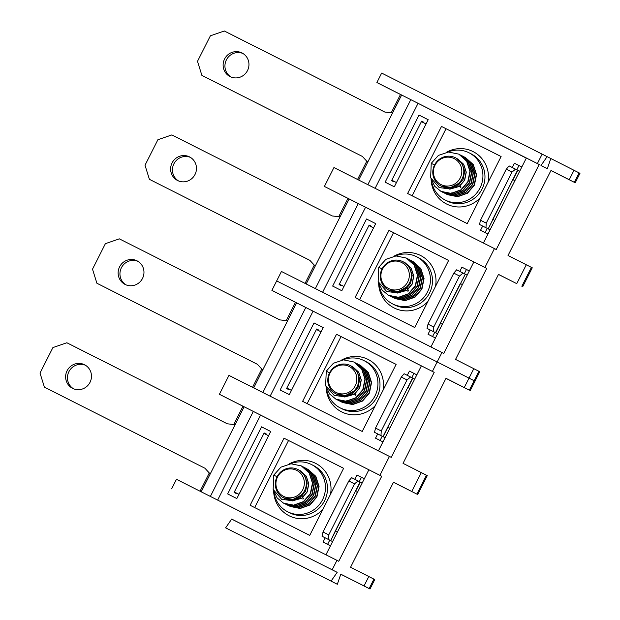 <?xml version="1.0" encoding="UTF-8"?>
<svg xmlns="http://www.w3.org/2000/svg" width="620" height="620" viewBox="0 0 620 620"><rect width="100%" height="100%" fill="white"/><g stroke="black" fill="none" stroke-linecap="round" stroke-linejoin="round"><path stroke-width="0.93" d="M337.164 572.337L231.702 519.072L225.626 527.845L331.088 581.111L337.164 572.337L332.173 569.803L336.947 560.356L338.76 561.278L381.711 476.253L379.897 475.331L389.438 456.436L391.259 457.358L434.202 372.333L432.388 371.419L441.936 352.509L443.75 353.431L486.7 268.406L484.887 267.491L494.435 248.597L496.248 249.511L539.191 164.494L537.377 163.572L542.151 154.124L547.119 156.643L540.973 165.517L547.297 168.718L550.793 158.503L574.011 170.283L569.238 179.73L550.986 170.469L508.036 255.494L526.287 264.755L516.747 283.65L498.496 274.389L455.545 359.414L479.771 371.706L474.998 381.153L437.17 361.956L469.022 378.13L473.796 368.675M231.671 519.111L332.173 569.803M340.775 574.236L370.008 589L369.148 588.566L373.914 579.119L374.782 579.553L370.008 589M225.626 527.845L337.334 584.28L340.791 574.174L369.148 588.566M328.755 534.882L328.468 539.485L322.036 536.238L323.036 531.999L328.755 534.882L354.524 483.871L348.804 480.981L351.618 477.664L358.058 480.911L354.524 483.871M337.334 584.28L331.088 581.111M330.452 545.832L323.043 542.089L325.19 537.842L330.724 540.625L360.088 481.942L362.181 483.011M360.088 481.942L358.058 480.911M357.422 492.435L355.33 491.373L335.265 531.084L337.365 532.146L335.482 531.208M332.599 541.586L327.926 539.222L331.553 541.066L329.716 540.136L327.577 544.383M273.947 491.908A26.459 25.684 -63.1 0 0 287.641 511.764A26.459 25.684 -63.1 0 0 322.516 499.79A26.459 25.684 -63.1 0 0 311.581 464.574A26.459 25.684 -63.1 0 0 311.535 464.55A26.459 25.684 -63.1 0 0 290.346 463.845M330.538 494.21A29.372 28.512 -63.1 0 0 315.572 463.326A29.372 28.512 -63.1 0 0 288.998 464.016M273.637 490.885A29.372 28.512 -63.1 0 0 291.772 516.948A29.372 28.512 -63.1 0 0 322.819 509.477M296.693 470.371A14.555 14.128 -63.1 0 0 275.931 484.344A14.555 14.128 -63.1 0 0 297.771 495.372A14.555 14.128 -63.1 0 0 296.693 470.371M323.036 531.999L348.804 480.981M322.036 536.238L325.19 537.842M335.49 531.201L330.724 540.625L335.265 531.084M289.06 505.936L299.933 508.354L309.752 504.851L316.665 496.783L318.788 486.297L315.526 476.191L306.923 468.759M287.471 505.13L298.344 507.548L308.163 504.045L315.084 495.977L317.208 485.491L313.937 475.385L305.335 467.953M285.89 504.324L296.755 506.742L306.575 503.239L313.495 495.171L315.619 484.685L312.356 474.579L303.746 467.147M284.301 503.525L295.167 505.936L304.986 502.433L311.906 494.365L314.03 483.879L310.767 473.773L302.157 466.341M273.521 490.412L277.194 497.984L283.526 503.153L293.586 505.137L303.405 501.627L310.318 493.559L312.441 483.073L309.178 472.975L301.343 465.907L291.02 463.791L280.938 467.162L273.761 475.098L273.149 489.436L281.697 499.348L292.741 500.635L301.979 494.985L293.012 500.766L281.697 499.348M277.055 476.757L273.761 475.098L277.055 476.757M292.252 500.929L301.901 498.209L307.187 491.986L308.791 483.902L306.257 476.114L300.219 470.681M297.515 498.945L300.312 497.403L305.606 491.18L307.21 483.096L304.66 475.3L298.6 469.859M330.499 540.516L328.468 539.485M483.406 243.024L526.357 158.007L435.573 112.166L526.303 158.116M547.111 156.651L550.793 158.503M550.963 170.523L575.213 182.768L579.987 173.321L574.004 170.291M391.243 112.755L400.474 94.488L376.89 82.522L381.664 73.075L542.151 154.124M171.686 488.754L176.46 479.307L336.947 560.356M217.636 500.1L260.578 415.098L244.148 406.782L201.198 491.807M364.033 585.962L368.807 576.515L350.556 567.261L393.499 482.236L411.757 491.497L421.298 472.603L427.273 475.633L417.733 494.528L405.201 488.188L411.757 491.497M468.534 377.882L474.137 380.719L469.014 378.138L464.248 387.578L445.997 378.316L403.046 463.341L421.298 472.603M368.799 576.53L373.914 579.119M266.197 434.55L266.437 434.078L264.167 432.93L234.104 492.443L236.375 493.597L236.615 493.125M261.547 426.847L270.708 431.489L236.832 498.558L227.664 493.923L261.547 426.847L270.715 431.481M393.475 482.282L417.733 494.528M409.913 388.515L407.821 387.454L387.756 427.172L389.856 428.234L387.756 427.172M412.796 378.146L414.679 379.091M382.943 441.913L375.534 438.17L377.681 433.923L383.214 436.705L374.526 432.318L375.526 428.079L381.246 430.97L380.967 435.565M382.215 436.224L385.082 437.674L380.424 435.31L384.044 437.146L382.215 436.216L380.068 440.464M381.246 430.97L407.014 379.952L401.295 377.061L404.108 373.744L410.549 376.999L407.014 379.952M375.526 428.079L401.295 377.061M382.997 436.596L412.579 378.022L410.549 376.999M412.579 378.022L408.038 387.562L412.804 378.138M374.526 432.318L375.193 432.659M341.55 402.016L352.423 404.434L362.243 400.931L369.163 392.863L371.287 382.377L368.017 372.271L359.414 364.839M339.969 401.218L350.835 403.628L360.654 400.125L367.575 392.057L369.698 381.571L366.435 371.465L357.825 364.033M338.381 400.411L349.254 402.829L359.073 399.319L365.986 391.251L368.11 380.765L364.847 370.659L356.237 363.227M336.792 399.606L347.665 402.024L357.484 398.513L364.397 390.445L366.521 379.959L363.258 369.861L354.656 362.429M326.012 386.493L329.693 394.064L335.994 399.226L346.076 401.218L355.896 397.714L362.808 389.647L364.94 379.153L361.677 369.055L353.834 361.987L343.519 359.871L333.436 363.243L326.252 371.178L325.647 385.516L334.188 395.428L345.231 396.715L354.477 391.065L345.51 396.854L334.188 395.428M329.546 372.845L326.252 371.178L329.546 372.845M344.743 397.009L354.392 394.289L359.685 388.066L361.29 379.983L358.748 372.202L352.71 366.761M350.006 395.033L352.803 393.483L358.096 387.26L359.701 379.176L357.151 371.38L351.091 365.94M326.438 387.988A26.459 25.684 -63.1 0 0 340.132 407.851A26.459 25.684 -63.1 0 0 375.007 395.87A26.459 25.684 -63.1 0 0 364.072 360.654A26.459 25.684 -63.1 0 0 364.033 360.631A26.459 25.684 -63.1 0 0 342.837 359.925M349.184 366.451A14.555 14.128 -63.1 0 0 328.422 380.424A14.555 14.128 -63.1 0 0 350.261 391.453A14.555 14.128 -63.1 0 0 349.184 366.451M383.028 390.29A29.372 28.512 -63.1 0 0 368.063 359.406A29.372 28.512 -63.1 0 0 341.496 360.104M326.135 386.965A29.372 28.512 -63.1 0 0 344.263 413.036A29.372 28.512 -63.1 0 0 375.317 405.558M350.463 365.622A15.88 15.415 -63.1 0 0 329.553 372.829A15.88 15.415 -63.1 0 0 336.125 393.948A15.88 15.415 -63.1 0 0 357.05 386.764A15.88 15.415 -63.1 0 0 350.486 365.63A15.88 15.415 -63.1 0 0 350.463 365.622M336.125 393.948L345.658 395.421L354.206 390.925M344.247 396.916L354.253 394.219L359.546 387.996L361.15 379.913L358.608 372.116L352.555 366.683M329.809 540.183L328.957 541.655M299.166 506.525A16.67 16.182 116.9 0 1 297.585 505.835A16.67 16.182 116.9 0 1 297.561 505.819L297.391 505.734A16.67 16.182 -63.1 0 0 299.212 506.517M360.073 480.058L359.399 481.593M260.578 415.098L381.711 476.253M354.779 479.26L356.919 475.013L364.335 478.756L361.452 477.315L359.313 481.554M250.131 505.269L309.744 535.378L343.62 468.302L284.014 438.193L250.131 505.269M332.591 541.593L329.724 540.144M210.211 473.975L204.902 468.216L44.415 387.167L40.013 373.085L52.902 347.58L66.844 342.759L227.331 423.809L235.12 424.661M263.926 433.403L268.561 435.744M238.971 494.318L234.345 491.978L238.979 494.311M204.902 468.216L44.415 387.167M72.594 388.353A13.229 12.842 116.9 0 1 72.571 388.345A13.229 12.842 116.9 0 1 67.1 370.729A13.229 12.842 116.9 0 1 84.545 364.746A13.229 12.842 116.9 0 1 90.016 382.339A13.229 12.842 116.9 0 1 72.594 388.353M73.493 388.763A13.229 12.842 116.9 0 1 68.921 371.651A13.229 12.842 116.9 0 1 85.428 365.242M343.62 468.309L288.548 440.495L254.665 507.563M294.074 504.726L293.322 506.222M295.415 506.555L295.794 505.804A17.461 16.949 -63.1 0 1 294.523 505.036M302.955 499.209L303.002 498.077L303.583 498.775M302.297 495.775L303.226 496.984M382.3 436.271L381.447 437.743M412.564 376.138L411.897 377.673M437.588 333.738L432.915 331.382L437.581 333.746M397.49 293.035L406.751 290.292L412.044 284.069L413.649 275.985L411.099 268.189L405.054 262.756M394.971 298.584L405.193 300.646L415.012 297.143L421.933 289.075L424.057 278.589L420.794 268.483L412.85 261.369M393.382 297.778L403.604 299.84L413.424 296.337L420.344 288.269L422.468 277.783L419.213 267.685L411.262 260.563M391.794 296.972L402.016 299.034L411.843 295.531L418.756 287.463L420.879 276.977L417.617 266.871L409.673 259.757M390.213 296.166L400.435 298.228L410.254 294.725L417.167 286.657L419.291 276.171L416.028 266.065L408.092 258.951M388.624 295.36L398.846 297.429L408.665 293.919L415.578 285.851L417.702 275.365L414.447 265.275L406.503 258.145M378.51 282.565L382.183 290.137L388.492 295.298L398.575 297.29L408.394 293.787L415.307 285.719L417.43 275.226L414.168 265.127L406.332 258.06L396.017 255.944L385.927 259.315L378.75 267.251L378.138 281.589L386.686 291.501L397.73 292.787L406.976 287.137L398.001 292.927L386.686 291.501M394.049 298.088L404.922 300.506L414.741 297.003L421.654 288.935L423.786 278.45L420.515 268.344L411.913 260.912M392.46 297.29L403.333 299.7L413.153 296.197L420.073 288.13L422.197 277.644L418.926 267.538L410.324 260.106M390.879 296.484L401.745 298.902L411.564 295.391L418.485 287.324L420.608 276.838L417.345 266.732L408.735 259.3M389.29 295.678L400.164 298.096L409.983 294.593L416.896 286.517L419.019 276.032L415.757 265.933L407.154 258.501M402.961 261.694A15.88 15.415 -63.1 0 0 382.052 268.902A15.88 15.415 -63.1 0 0 388.624 290.021A15.88 15.415 -63.1 0 0 409.549 282.836A15.88 15.415 -63.1 0 0 402.985 261.702A15.88 15.415 -63.1 0 0 402.961 261.694M388.624 290.021L398.156 291.493L406.697 286.998M402.504 291.106L405.302 289.555L410.595 283.332L412.199 275.249L409.65 267.453L403.589 262.012M397.242 293.082L406.89 290.362L412.184 284.138L413.78 276.055L411.246 268.274L405.209 262.834M382.044 268.917L378.75 267.251L382.044 268.917M427.692 328.732L427.025 328.391L428.025 324.151L453.793 273.133L456.607 269.816L463.047 273.071L459.513 276.024L453.793 273.133M351.703 402.605A16.67 16.182 -63.1 0 1 349.882 401.814L350.052 401.9A16.67 16.182 116.9 0 1 350.052 401.9A16.67 16.182 116.9 0 0 351.656 402.605M377.681 433.923L375.193 432.667M262.702 370.055L257.401 364.297L96.906 283.247L92.512 269.165L105.392 243.66L119.334 238.847L279.829 319.897L287.61 320.742M318.696 330.631L318.928 330.158L316.665 329.011L316.425 329.483L321.059 331.824M316.425 329.483L286.835 388.05L291.47 390.391L286.835 388.05L286.595 388.531L288.866 389.678L289.106 389.205M257.401 364.297L96.906 283.247M125.085 284.433A13.229 12.842 116.9 0 1 125.062 284.425A13.229 12.842 116.9 0 1 119.598 266.817A13.229 12.842 116.9 0 1 137.035 260.826A13.229 12.842 116.9 0 1 142.507 278.426A13.229 12.842 116.9 0 1 125.085 284.433M125.992 284.844A13.229 12.842 116.9 0 1 121.412 267.731A13.229 12.842 116.9 0 1 137.919 261.322M270.126 396.188L313.069 311.178L421.36 365.862M314.038 322.935L323.206 327.562L289.323 394.638L280.155 390.003L314.038 322.935L323.206 327.569M407.27 375.34L409.417 371.101L416.826 374.837M302.622 401.349L362.235 431.458L396.118 364.382L336.505 334.281L302.622 401.349M396.11 364.389L341.039 336.575L307.163 403.643M346.565 400.807L345.813 402.303M347.905 402.643L348.285 401.892A17.461 16.949 -63.1 0 1 347.022 401.117M355.446 395.289L355.493 394.157L356.074 394.855M354.787 391.856L355.717 393.072M416.818 374.852L413.951 373.395L411.812 377.634M409.417 371.101L413.951 373.395M342.472 402.512L352.695 404.573L362.514 401.07L369.435 393.003L371.558 382.517L368.296 372.411L360.352 365.296M340.884 401.706L351.106 403.767L360.925 400.264L367.846 392.197L369.969 381.711L366.715 371.613L358.763 364.49M339.303 400.9L349.525 402.961L359.344 399.458L366.257 391.39L368.381 380.905L365.118 370.799L357.182 363.684M337.714 400.094L347.936 402.155L357.756 398.652L364.669 390.585L366.792 380.099L363.529 369.993L355.593 362.878M336.125 399.288L346.347 401.357L356.167 397.846L363.08 389.779L365.211 379.293L361.948 369.202L354.005 362.072M318.928 330.158L316.657 329.019M478.911 371.272L474.137 380.719L474.998 381.153L474.13 380.726L469.356 390.174L457.692 384.268L464.248 387.578M469.022 378.123L465.07 376.123M281.922 283.572L437.17 361.956L276.667 280.922L271.901 290.369L432.388 371.419M407.611 193.51L467.224 223.611L501.107 156.535L441.494 126.433L407.611 193.51M487.932 234.065L480.523 230.33L482.67 226.075L479.516 224.471L480.515 220.232L486.235 223.123L485.956 227.726L479.516 224.471M512.26 167.493L514.406 163.254L521.815 166.997L518.94 165.555L516.801 169.787M419.027 115.088L428.195 119.714L394.312 186.791L385.144 182.164L419.027 115.088L428.195 119.722M375.115 188.341L418.058 103.331L440.983 114.909M276.675 280.914L281.449 271.467L441.936 352.509M322.625 292.26L365.567 207.251L349.137 198.935L306.187 283.96M498.464 274.435L516.747 283.65M373.55 227.897L368.916 225.556L339.094 284.603L341.364 285.75L341.604 285.278M371.194 226.703L371.426 226.23L369.163 225.083L368.923 225.556M366.536 219.007L375.704 223.634L341.822 290.71L332.653 286.076L366.536 219.007L375.697 223.642M514.91 180.668L512.81 179.606L492.745 219.325L494.845 220.387M494.845 220.394L492.745 219.325M482.67 226.075L488.204 228.865L517.568 170.182L519.668 171.244M485.065 232.616L487.204 228.377L490.071 229.826L487.204 228.369M486.235 223.123L512.004 172.104L506.284 169.221L509.105 165.897L515.538 169.151L512.004 172.104M480.515 220.232L506.284 169.221M517.568 170.182L515.538 169.151M487.986 228.749L485.956 227.726M513.027 179.715L517.793 170.291L513.034 179.722M488.204 228.865L492.97 219.434L488.204 228.865M446.547 194.176L457.413 196.594L467.232 193.083L474.153 185.016L476.276 174.53L473.006 164.424L464.403 157M444.959 193.37L455.824 195.788L465.643 192.285L472.564 184.218L474.688 173.724L471.425 163.618L462.814 156.194M443.37 192.564L454.243 194.982L464.062 191.479L470.975 183.411L473.099 172.918L469.836 162.812L461.233 155.388M441.781 191.758L452.654 194.176L462.474 190.673L469.387 182.606L471.51 172.112L468.247 162.014L459.645 154.582M431.001 178.645L434.682 186.225L440.983 191.379L451.065 193.37L460.885 189.867L467.798 181.8L469.929 171.314L466.666 161.208L458.823 154.148L448.508 152.032L438.425 155.403L431.241 163.331L430.637 177.677L439.177 187.581L450.229 188.868L459.466 183.218L450.5 189.007L439.177 187.581M434.535 164.998L431.241 163.331L434.535 164.998M449.732 189.17L459.381 186.442L464.675 180.219L466.279 172.135L463.737 164.354L457.7 158.914M454.995 187.186L457.793 185.636L463.086 179.412L464.69 171.329L462.14 163.533L456.08 158.092M431.427 180.149A26.459 25.684 -63.1 0 0 445.121 200.004A26.459 25.684 -63.1 0 0 479.996 188.023A26.459 25.684 -63.1 0 0 469.061 152.807A26.459 25.684 -63.1 0 0 469.022 152.791A26.459 25.684 -63.1 0 0 447.826 152.086M454.173 158.612A14.555 14.128 -63.1 0 0 433.411 172.577A14.555 14.128 -63.1 0 0 455.258 183.605A14.555 14.128 -63.1 0 0 454.173 158.612M488.018 182.451A29.372 28.512 -63.1 0 0 473.052 151.567A29.372 28.512 -63.1 0 0 446.485 152.257M431.125 179.118A29.372 28.512 -63.1 0 0 449.252 205.189A29.372 28.512 -63.1 0 0 480.306 197.718M455.452 157.775A15.88 15.415 -63.1 0 0 434.543 164.982A15.88 15.415 -63.1 0 0 441.114 186.101A15.88 15.415 -63.1 0 0 462.039 178.917A15.88 15.415 -63.1 0 0 455.475 157.782A15.88 15.415 -63.1 0 0 455.452 157.775L456.118 158.108M441.114 186.101L450.655 187.581L459.195 183.078M449.988 189.116L459.25 186.372L464.535 180.149L466.139 172.066L463.597 164.277L457.545 158.836M434.798 332.343L433.946 333.816M487.289 228.424L486.436 229.896M517.553 168.291L516.886 169.833M456.646 194.765A16.67 16.182 116.9 0 1 455.064 194.068A16.67 16.182 116.9 0 1 455.041 194.06L454.871 193.975A16.67 16.182 -63.1 0 0 456.692 194.758M367.691 162.208L362.39 156.449L201.895 75.4L362.398 156.457M423.685 122.783L423.917 122.318L421.654 121.163L421.414 121.636L426.049 123.977M421.414 121.636L391.825 180.211L396.459 182.551L391.825 180.211L391.592 180.683L393.855 181.831L394.095 181.358M201.895 75.4L197.501 61.326L210.381 35.813L224.324 31L384.819 112.05L392.599 112.902M230.074 76.585A13.229 12.842 116.9 0 1 230.051 76.578A13.229 12.842 116.9 0 1 224.587 58.97A13.229 12.842 116.9 0 1 242.025 52.979A13.229 12.842 116.9 0 1 247.496 70.579A13.229 12.842 116.9 0 1 230.074 76.585M230.981 77.004A13.229 12.842 116.9 0 1 226.401 59.892A13.229 12.842 116.9 0 1 242.916 53.475M418.058 103.331L410.804 99.65L367.854 184.675M501.1 156.542L446.028 128.735L412.153 195.796M451.561 192.959L450.802 194.455M452.902 194.796L453.274 194.044A17.461 16.949 -63.1 0 1 452.011 193.277M460.435 187.442L460.482 186.31L461.071 187.015M459.776 184.008L460.707 185.225M514.406 163.254L518.94 165.555M447.462 194.665L457.684 196.726L467.503 193.223L474.424 185.155L476.548 174.669L473.285 164.571L465.341 157.449M445.881 193.858L456.103 195.928L465.922 192.417L472.835 184.349L474.959 173.864L471.704 163.773L463.76 156.643M444.292 193.053L454.514 195.122L464.334 191.611L471.246 183.543L473.37 173.058L470.107 162.959L462.171 155.837M442.703 192.246L452.925 194.316L462.745 190.813L469.658 182.745L471.789 172.251L468.518 162.153L460.582 155.031M441.114 191.441L451.337 193.51L461.156 190.007L468.077 181.939L470.2 171.446L466.938 161.355L458.994 154.233M423.917 122.318L421.654 121.171M526.287 264.763L532.262 267.794L522.722 286.68M575.213 182.768L569.238 179.73M305.048 283.387L314.278 265.12M338.753 216.667L347.975 198.4L324.399 186.442L333.94 167.547L494.435 248.597M357.546 179.467L366.769 161.208M324.399 186.442L484.887 267.491M410.804 99.65L401.628 95.023L358.685 180.04M376.89 82.522L537.377 163.572M526.357 158.007L539.191 164.494M401.613 95.061L400.474 94.488M441.494 126.433L446.028 128.735M434.713 332.297L432.566 336.536M469.317 270.925L466.449 269.467L464.31 273.707M292.501 500.882L301.762 498.139L307.055 491.916L308.659 483.832L306.11 476.036L300.065 470.596M289.982 506.424L300.204 508.493L310.023 504.99L316.936 496.922L319.067 486.429L315.805 476.331L307.861 469.216M288.393 505.618L298.615 507.687L308.435 504.184L315.355 496.116L317.479 485.631L314.216 475.532L306.272 468.41M286.804 504.82L297.026 506.881L306.846 503.378L313.767 495.31L315.89 484.825L312.627 474.719L304.683 467.604M285.223 504.014L295.446 506.075L305.265 502.572L312.178 494.504L314.301 484.018L311.038 473.913L303.103 466.798M283.635 503.207L293.857 505.269L303.676 501.766L310.589 493.698L312.713 483.213L309.458 473.114L301.514 465.992M297.972 469.534A15.88 15.415 -63.1 0 0 277.062 476.749A15.88 15.415 -63.1 0 0 283.627 497.868A15.88 15.415 -63.1 0 0 304.56 490.676A15.88 15.415 -63.1 0 0 297.995 469.549A15.88 15.415 -63.1 0 0 297.972 469.534L298.631 469.875M283.627 497.868L293.167 499.34L301.708 494.845M356.919 475.013L361.452 477.315M325.926 554.792L368.869 469.774M445.974 378.363L469.356 390.174M336.505 334.281L341.039 336.575M459.769 271.413L461.908 267.173L469.325 270.909M461.908 267.173L466.449 269.467M435.442 337.985L428.032 334.242L430.179 329.995L435.713 332.777L427.025 328.391M430.916 346.944L473.866 261.927L486.7 268.406M358.306 203.569L315.363 288.587M365.567 207.251L473.858 261.935M430.179 329.995L427.684 328.74M355.121 297.422L414.733 327.531L448.617 260.454L389.004 230.353L355.121 297.422M177.583 180.505A13.229 12.842 116.9 0 1 177.56 180.498A13.229 12.842 116.9 0 1 172.097 162.889A13.229 12.842 116.9 0 1 189.534 156.899A13.229 12.842 116.9 0 1 195.006 174.499A13.229 12.842 116.9 0 1 177.583 180.505M178.49 180.916A13.229 12.842 116.9 0 1 173.91 163.804A13.229 12.842 116.9 0 1 190.417 157.395M349.114 198.981L347.975 198.4M448.609 260.462L393.537 232.647L359.654 299.716M389.004 230.353L393.537 232.647M465.062 272.211L464.396 273.746M343.968 286.463L339.334 284.123L343.968 286.471M315.2 266.127L309.892 260.369L149.405 179.32L145.002 165.238L157.891 139.733L171.833 134.92L332.32 215.969L340.109 216.814M435.527 286.37A29.372 28.512 -63.1 0 0 420.561 255.479A29.372 28.512 -63.1 0 0 393.995 256.176M378.626 283.038A29.372 28.512 -63.1 0 0 396.761 309.109A29.372 28.512 -63.1 0 0 427.815 301.63M309.899 260.377L149.405 179.32M407.945 291.361L407.991 290.23L408.572 290.927M407.286 287.928L408.216 289.145M404.155 298.677A16.67 16.182 116.9 0 1 402.574 297.988A16.67 16.182 116.9 0 1 402.55 297.972L402.38 297.887A16.67 16.182 -63.1 0 0 404.201 298.677M400.404 298.716L400.784 297.964A17.461 16.949 -63.1 0 1 399.512 297.189M399.063 296.879L398.311 298.375M401.683 262.524A14.555 14.128 -63.1 0 0 380.92 276.497A14.555 14.128 -63.1 0 0 402.76 287.525A14.555 14.128 -63.1 0 0 401.683 262.524M378.936 284.061A26.459 25.684 -63.1 0 0 392.631 303.924A26.459 25.684 -63.1 0 0 427.506 291.942A26.459 25.684 -63.1 0 0 416.57 256.726A26.459 25.684 -63.1 0 0 416.532 256.703A26.459 25.684 -63.1 0 0 395.335 255.998M435.496 332.669L465.295 274.211M442.347 324.306L440.254 323.245L442.354 324.306M465.078 274.094L463.047 273.071M428.025 324.151L433.744 327.042L459.513 276.024M433.744 327.042L433.457 331.638M465.295 274.218L467.17 275.164M462.411 284.588L460.319 283.526L440.254 323.245M244.125 406.821L219.403 394.281L228.951 375.394L389.438 456.436M219.403 394.281L379.897 475.331M313.069 311.178L296.639 302.862L253.696 387.887M296.624 302.901L271.901 290.369M378.417 450.872L421.368 365.854L434.202 372.333M252.557 387.314L261.779 369.047M286.254 320.594L295.484 302.328M305.807 307.497L262.865 392.514M200.059 491.226L209.289 472.967M233.763 424.514L242.986 406.247M266.437 434.078L264.167 432.93M253.317 411.417L210.374 496.434M284.014 438.193L288.548 440.495M371.426 226.23L369.156 225.091M355.547 491.482L360.305 482.05L355.547 491.482M287.641 511.764L289.679 512.802A26.459 25.684 -63.1 0 0 324.554 500.821A26.459 25.684 -63.1 0 0 313.619 465.604A26.459 25.684 -63.1 0 0 313.581 465.589M387.973 427.281L383.214 436.705L387.981 427.281M340.132 407.851L342.17 408.882A26.459 25.684 -63.1 0 0 377.045 396.909A26.459 25.684 -63.1 0 0 366.11 361.685A26.459 25.684 -63.1 0 0 366.071 361.669M445.121 200.004L447.16 201.035A26.459 25.684 -63.1 0 0 482.035 189.061A26.459 25.684 -63.1 0 0 471.099 153.845A26.459 25.684 -63.1 0 0 471.061 153.822M521.854 286.246L531.402 267.352M579.119 172.879L574.353 182.327M392.631 303.924L394.669 304.955A26.459 25.684 -63.1 0 0 429.544 292.981A26.459 25.684 -63.1 0 0 418.608 257.757A26.459 25.684 -63.1 0 0 418.57 257.742M440.471 323.353L435.713 332.777L440.479 323.353M416.865 494.094L426.413 475.199M311.581 464.574L313.619 465.604M364.072 360.654L366.11 361.685M350.486 365.63L351.122 365.955M402.985 261.702L403.62 262.028M469.061 152.807L471.099 153.845M416.57 256.726L418.608 257.757M470.224 390.608L474.998 381.161"/></g></svg>
